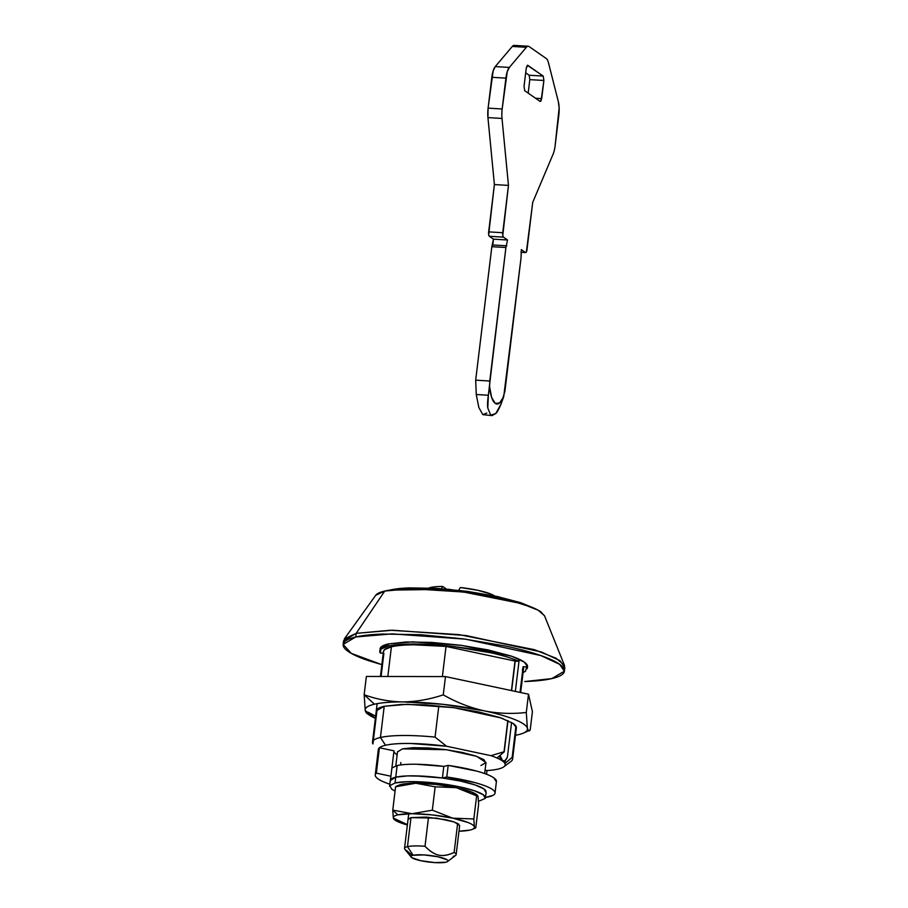 <?xml version="1.0" encoding="UTF-8"?>
<svg xmlns="http://www.w3.org/2000/svg" width="908" height="908" viewBox="0 0 908 908"><rect width="100%" height="100%" fill="white"/><g stroke="black" fill="none" stroke-linecap="round" stroke-linejoin="round"><path stroke-width="1.36" d="M397.5 751.835L402.528 748.862L413.367 747.681L428.519 747.954L445.692 749.622L462.263 752.448L475.701 756.001L483.987 759.724L485.837 763.06M390.315 780.301L390.917 776.226L376.343 773.139L379.419 747.749A63.889 11.452 6.9 0 1 385.537 745.252L380.441 737.478A70.574 12.655 -173.1 0 0 372.916 743.947A70.574 12.655 6.9 0 1 372.484 742.165A70.574 12.655 6.9 0 1 380.441 737.478L384.22 706.288L380.441 737.478A70.574 12.655 6.9 0 1 435.057 737.103L438.825 705.902L435.057 737.103A70.574 12.655 -173.1 0 0 380.441 737.478L385.537 745.252A63.889 11.452 -173.1 0 0 379.419 747.749A63.889 11.452 -173.1 0 0 378.33 749.52L375.254 774.899A63.889 11.452 6.9 0 1 376.343 773.139L379.419 747.749L393.993 750.837L390.917 776.226L393.993 750.837L379.419 747.749A63.889 11.452 6.9 0 0 378.591 750.859M383.448 651.626L384.629 649.572L391.416 646.791A70.574 12.655 -173.1 0 1 446.032 646.417L442.378 676.574L446.032 646.417L515.006 661.058A70.574 12.655 -173.1 0 1 515.199 661.149L518.786 661.353L515.199 661.149L511.635 690.625L515.006 661.058L446.032 646.417L414.059 644.816C404.389 644.884 396.841 645.543 391.416 646.791L387.829 676.483L391.416 646.791A70.574 12.655 -173.1 0 0 383.46 651.479L380.441 676.471M532.213 607.395L498.174 596.692L448.427 589.258L389.623 590.143M388.147 646.099A74.286 13.325 6.9 0 1 453.41 646.541A74.286 13.325 6.9 0 1 518.786 661.353C512.396 658.402 503.338 655.599 491.591 652.931L453.41 646.541L415.262 644.022C403.538 643.942 394.503 644.635 388.147 646.099L380.94 649.072L380.304 653.045L383.891 653.249L380.304 653.045A74.286 13.325 6.9 0 1 379.771 651.036A74.286 13.325 6.9 0 1 388.147 646.099L388.408 643.92C383.88 644.964 381.178 646.326 380.316 647.994L380.021 649.038M510.954 761.426A70.574 12.655 -173.1 0 0 512.169 757.374L515.948 726.15L512.169 757.374L504.916 763.515L505.279 760.484L504.916 763.515A63.889 11.452 -173.1 0 0 502.283 760.825A63.889 11.452 6.9 0 1 504.916 763.515A63.889 11.452 6.9 0 1 503.702 766.92A63.889 11.452 6.9 0 1 497.97 769.11A63.889 11.452 -173.1 0 0 504.916 763.515L512.169 757.374A70.574 12.655 6.9 0 1 512.589 759.247M503.304 761.188L502.283 760.825L499.207 756.08M496.971 757.976L504.235 751.835L508.003 720.634L504.235 751.835A70.574 12.655 -173.1 0 0 504.031 751.745A70.574 12.655 6.9 0 1 504.235 751.835L496.971 757.976A63.889 11.452 6.9 0 1 502.283 760.825A63.889 11.452 -173.1 0 0 496.971 757.976A63.889 11.452 -173.1 0 0 490.967 755.672A63.889 11.452 6.9 0 1 496.971 757.976M518.786 661.353L519.047 659.174M507.402 757.079L511.59 722.462L507.402 757.079L505.064 760.666L502.635 760.847L500.024 755.388A16.719 5.255 -86.6 0 0 503.543 761.199A16.719 5.255 -86.6 0 0 507.402 757.079M515.347 691.408L519.24 659.265L515.347 691.408M526.992 664.701L526.731 666.892L523.144 666.676L520.034 692.395L523.144 666.676L526.731 666.892L525.426 671.375L523.076 672.578M515.006 661.058L511.431 690.579L515.006 661.058M507.81 720.543L504.031 751.745L490.967 755.672L446.532 746.24L435.057 737.103L446.532 746.24L410.961 743.493C399.883 743.312 391.405 743.902 385.537 745.252A63.889 11.452 6.9 0 1 446.532 746.24L490.967 755.672L504.031 751.745L507.81 720.543M390.917 776.226L376.343 773.139C374.618 774.603 374.891 776.295 377.183 778.213C379.476 780.131 383.573 782.083 389.464 784.092A63.889 11.452 6.9 0 1 375.254 774.933M383.891 653.249L381.076 676.471M377.104 709.375L372.916 743.947M522.406 670.365L523.144 666.676A70.574 12.655 -173.1 0 1 523.564 668.56M532.258 607.407L520.738 602.708L496.755 596.386L467.211 591.358L436.589 588.373L409.565 587.896C401.54 588.168 395.094 588.872 390.247 589.996M485.076 770.166L486.994 770.563A63.889 11.452 -173.1 0 0 497.97 769.11A63.889 11.452 6.9 0 1 486.994 770.563L486.552 774.252L486.994 770.563L485.076 770.166M397.488 751.926L402.528 748.862L446.464 749.736L476.587 756.296L485.996 762.538L480.968 765.501M393.856 751.96L397.102 755.138M499.854 757.51L502.283 760.825L503.611 761.199M502.283 760.825L504.303 760.62M390.406 781.198A48.283 8.66 6.9 0 1 395.752 777.191L397.159 765.58C401.642 764.547 408.123 764.105 416.613 764.252L443.808 766.397L448.189 765.387L476.632 771.085C484.861 773.332 490.604 775.591 493.85 777.85L496.381 781.833M390.758 779.439L395.752 777.191C400.235 776.158 406.727 775.716 415.206 775.863L442.4 778.008L443.808 766.397A48.283 8.66 -173.1 0 0 397.159 765.58L395.752 777.191A48.283 8.66 6.9 0 1 442.4 778.008L446.793 776.987L442.4 778.008L443.808 766.397L448.189 765.387L446.793 776.987L475.224 782.696C483.453 784.943 489.196 787.202 492.442 789.461C495.689 791.719 495.938 793.649 493.214 795.238L485.508 797.474M392.154 767.839L397.159 765.58M486.938 797.224A57.193 10.26 6.9 0 0 495.03 792.752A57.193 10.26 6.9 0 0 446.793 776.987L448.189 765.387A57.193 10.26 -173.1 0 1 496.438 781.141M515.029 45.718L512.294 46.456L495.257 66.59L493.18 70.813L488.095 108.131L487.936 117.597L494.395 184.562L488.674 234.673L489.333 236.273L493.464 239.156L491.841 246.681L475.679 380.168L489.764 381.019L489.594 386.808L491.671 397.545L495.246 403.368L499.57 403.05L503.713 396.66L521.022 258.065L521.328 249.621L525.46 252.503L526.368 251.993L532.724 202.336L553.12 154.099A14.857 4.676 93.4 0 0 555.106 145.904L559.146 107.848L558.329 101.617L548.443 62.697A14.857 4.676 93.4 0 0 546.287 58.543L529.114 46.569A14.857 4.676 93.4 0 0 526.368 47.295L509.331 67.43L507.254 71.653L502.169 108.983A14.857 4.676 93.4 0 0 502.011 118.437L508.469 185.414L502.76 235.512L503.407 237.124L507.538 240.007L505.915 247.521L489.764 381.019L475.679 380.168L476.257 394.515L478.845 407.522L482.84 414.65L492.045 415.603L490.683 415.115L487.8 408.01C487.335 405.536 487.517 401.279 488.345 395.241L476.257 394.515L488.345 395.241L505.915 247.521L491.841 246.681L475.679 380.168L476.257 394.515L478.845 407.522L482.84 414.65L486.79 413.015M524.052 86.305L526.243 68.168L527.786 65.308L543.222 76.079L543.892 80.472L541.054 100.958L540.146 101.469L524.711 90.698L524.052 86.305L526.243 68.168L527.344 65.285L543.222 76.079L543.892 80.472L529.807 79.632L528.172 93.115L529.807 79.632L529.148 75.228L529.807 79.632L543.892 80.472L541.69 98.609L540.146 101.469L524.711 90.698L524.052 86.305M525.687 72.822L529.148 75.228L543.222 76.079L529.148 75.228L525.687 72.822M528.24 46.251L514.166 45.4A14.857 4.676 93.4 0 0 512.294 46.456L526.368 47.295L512.294 46.456L495.257 66.59L509.331 67.43L495.257 66.59A14.857 4.676 93.4 0 0 491.83 77.293L505.904 78.133L491.83 77.293L488.095 108.131L502.169 108.983L488.095 108.131A14.857 4.676 93.4 0 0 487.936 117.597L502.011 118.437L487.936 117.597L494.395 184.562L508.469 185.414L494.395 184.562L488.663 231.881L502.748 232.72L488.663 231.881A3.711 1.169 93.4 0 0 489.333 236.273L503.407 237.124L489.333 236.273L493.464 239.156L507.538 240.007L493.464 239.156L492.76 244.967L506.834 245.807L492.76 244.967L491.841 246.681L505.915 247.521L507.538 240.007L503.407 237.124A3.711 1.169 -86.6 0 1 502.748 232.72L508.469 185.414L502.011 118.437A14.857 4.676 -86.6 0 1 502.169 108.983L505.904 78.133A14.857 4.676 -86.6 0 1 509.331 67.43L526.368 47.295A14.857 4.676 -86.6 0 1 528.24 46.251A14.857 4.676 -86.6 0 1 529.114 46.569L546.287 58.543A14.857 4.676 -86.6 0 1 548.443 62.697L558.329 101.617A14.857 4.676 -86.6 0 1 558.84 115.055L555.106 145.904A14.857 4.676 -86.6 0 1 553.12 154.099L532.724 202.336L527.003 249.643A3.711 1.169 -86.6 0 1 525.698 252.583A3.711 1.169 -86.6 0 1 525.46 252.503L521.01 252.242L525.46 252.503L521.328 249.621L521.022 258.065L504.871 391.552L501.034 404.083C498.867 409.224 497.096 412.391 495.723 413.583L492.045 415.603M535.527 98.246L541.69 98.609L535.527 98.246M488.345 395.241L487.8 408.01L490.683 415.115L495.723 413.583L501.034 404.083L503.713 396.66A29.714 9.341 -86.6 0 1 489.594 386.808L488.345 395.241M400.587 764.967L400.882 762.527M455.884 855.166A26.003 4.665 -173.1 0 0 454.125 852.453C448.427 855.211 443.342 856.119 438.893 855.177C434.387 854.246 429.768 851.273 425.012 846.279A26.003 4.665 -173.1 0 0 407.465 846.642L413.117 855.291A18.569 3.326 6.9 0 1 434.728 856.153A18.569 3.326 6.9 0 1 447.814 861.227M412.289 855.518L406.557 850.535A26.003 4.665 6.9 0 1 404.525 848.378A26.003 4.665 6.9 0 1 407.465 846.642L410.972 817.62L407.465 846.642A26.003 4.665 6.9 0 1 425.012 846.279L428.519 817.257L425.012 846.279C430.029 851.318 434.66 854.292 438.893 855.177C443.115 856.062 448.189 855.154 454.125 852.453A26.003 4.665 6.9 0 1 456.134 854.723A26.003 4.665 6.9 0 1 453.217 856.357M494.588 595.943A34.913 6.265 -173.1 0 0 460.311 587.51L477.744 590.279L490.842 594.025L494.622 595.943M428.894 587.987L430.789 587.431A34.913 6.265 6.9 0 1 442.718 586.455L446.498 589.088L442.718 586.455A34.913 6.265 -173.1 0 0 430.789 587.431M460.311 587.51L458.756 590.302L460.311 587.51M441.47 588.69L442.718 586.455L441.47 588.69M457.632 823.442L454.125 852.453L457.632 823.442M445.805 862.225A18.569 3.326 6.9 0 1 427.816 861.908A18.569 3.326 6.9 0 1 411.869 857.697L420.915 860.727L434.977 862.6L445.805 862.225C448.166 861.681 448.586 860.875 447.054 859.808L438.008 856.777L423.945 854.905L413.117 855.291L407.465 846.642A26.003 4.665 -173.1 0 0 405.07 849.502M406.557 850.535L412.232 855.54M413.117 855.291C410.756 855.835 410.337 856.63 411.869 857.697M376.275 710.862L384.22 706.288C379.919 707.275 377.342 708.569 376.525 710.158L376.241 711.134M366.503 713.075L365.254 710.589A81.709 14.653 6.9 0 0 368.898 714.812A81.709 14.653 6.9 0 0 375.367 718.319L365.254 710.589A81.709 14.653 6.9 0 1 374.414 704.199L364.153 694.711L365.254 710.589C364.641 707.877 367.695 705.754 374.414 704.199C381.133 702.656 390.61 701.884 402.846 701.907L442.922 704.313L483.907 710.782C496.755 713.506 507.061 716.435 514.825 719.567C522.588 722.711 526.776 725.628 527.389 728.33C527.991 731.042 524.938 733.165 518.218 734.72L515.483 735.276A81.709 14.653 6.9 0 0 522.656 733.403A81.709 14.653 6.9 0 0 527.389 728.33C528.081 731.11 529.012 731.644 530.204 729.941L532.417 711.679L528.501 694.2L532.417 711.679L530.204 729.941L528.604 730.827L527.389 728.33L526.288 712.462L528.501 694.2L445.476 676.585L528.501 694.2L526.288 712.462L527.389 728.33A81.709 14.653 6.9 0 0 483.907 710.782C498.038 713.563 512.169 714.119 526.288 712.462C512.169 714.119 498.038 713.563 483.907 710.782C469.708 707.548 456.156 702.236 443.263 694.847L445.476 676.585L366.367 676.449L445.476 676.585L443.263 694.847C456.156 702.236 469.708 707.548 483.907 710.782A81.709 14.653 6.9 0 0 402.846 701.907C416.318 701.736 429.79 699.376 443.263 694.847C429.79 699.376 416.318 701.736 402.846 701.907C389.43 701.68 376.525 699.285 364.153 694.711L366.367 676.449L364.153 694.711C376.525 699.285 389.43 701.68 402.846 701.907A81.709 14.653 6.9 0 0 374.414 704.199L364.153 694.711L365.254 710.589L366.378 713.018L368.796 714.744M516.119 728.761C516.936 727.172 515.96 725.413 513.19 723.472L500.081 717.581L478.788 711.963L452.547 707.491L425.364 704.846L401.37 704.415L384.22 706.288L407.238 704.302L453.784 707.661L501.477 718.058L513.315 723.574L516.391 727.785L512.6 759.133M375.628 716.185L368.069 712.201L375.628 716.185M522.736 733.369L528.604 730.827M476.246 794.33A40.86 7.332 -173.1 0 0 456.338 787.667L478.073 796.441L478.618 804.375L475.792 827.721L474.998 828.164L474.396 826.984L473.84 818.982L474.385 826.916A40.86 7.332 6.9 0 0 452.649 818.142L468.108 822.535C471.99 824.101 474.078 825.565 474.385 826.916L475.792 827.721L478.618 804.375L478.073 796.441L476.666 795.635L473.84 818.982L452.649 818.142L432.321 810.174L452.649 818.142A40.86 7.332 6.9 0 0 412.119 813.704L432.151 814.907L452.649 818.142L473.84 818.982L476.666 795.635L456.338 787.667L435.148 786.827L432.321 810.174L412.119 813.704L392.767 810.106L412.119 813.704A40.86 7.332 6.9 0 0 397.897 814.851L412.119 813.704L432.321 810.174L435.148 786.827L415.807 783.229L395.593 786.759L392.767 810.106L397.897 814.851C394.537 815.622 393.016 816.689 393.323 818.04L407.397 824.646L393.323 818.04A40.86 7.332 6.9 0 0 395.139 820.162A40.86 7.332 6.9 0 0 407.363 824.963L399.599 822.421C395.718 820.855 393.618 819.391 393.323 818.04L392.767 810.106L393.323 818.04A40.86 7.332 6.9 0 1 397.897 814.851L392.767 810.106L395.593 786.759L401.586 784.376A40.86 7.332 6.9 0 1 415.807 783.229A40.86 7.332 -173.1 0 0 401.586 784.376L395.593 786.759L415.807 783.229L435.84 784.433L456.338 787.667L471.797 792.06L476.711 794.659M408.044 819.311L410.972 817.62L408.033 819.413M474.385 826.916C474.691 828.266 473.159 829.333 469.799 830.105L458.983 831.217A40.86 7.332 6.9 0 0 472.012 829.447A40.86 7.332 6.9 0 0 474.385 826.916M459.561 825.905L458.483 823.965L453.659 821.785L445.817 819.72L426.136 817.098L410.972 817.62L436.6 818.131L454.17 821.967L459.664 825.542L456.145 854.621M475.792 827.721L474.998 828.164M476.666 795.635L477.506 795.226L476.303 794.364M456.338 787.667A40.86 7.332 -173.1 0 0 415.807 783.229L435.148 786.827L456.338 787.667M401.586 784.376A40.86 7.332 -173.1 0 0 399.327 785.057L396.115 786.317M380.055 648.743L388.408 643.92L412.652 641.842L461.639 645.372L511.84 656.314L524.313 662.114L527.525 666.71L527.151 667.766M564.538 665.541L544.505 615.726L538.126 610.187L521.385 603.57L463.602 592.027L410.927 588.679L384.754 591.063L356.174 633.364L390.315 630.254L459.005 634.624L534.381 649.674L556.229 658.311L564.538 665.541L564.163 669.287M355.732 636.985L392.086 633.863L465.566 639.164L540.862 655.576L559.566 664.281L564.401 671.182L551.826 678.594C545.038 680.16 536.004 681.148 524.745 681.533L551.826 678.594C558.624 677.028 562.676 674.985 563.981 672.487C565.287 669.979 563.755 667.198 559.362 664.134C554.981 661.069 548.08 657.971 538.671 654.816C529.25 651.672 518.048 648.721 505.041 645.963L463.625 638.903L420.699 634.715L382.813 634.045C371.554 634.442 362.53 635.418 355.732 636.985L356.174 633.364L355.732 636.985C348.933 638.562 344.881 640.594 343.576 643.102C342.271 645.611 343.814 648.391 348.195 651.445C352.588 654.509 359.489 657.619 368.898 660.763L381.859 664.667L351.26 653.363L343.167 644.408L355.732 636.985M564.401 671.182L564.833 667.55L560.009 660.649L541.304 651.944L466.008 635.532L392.517 630.231L356.174 633.364L343.599 640.776L343.167 644.408M527.253 667.584C528.115 665.916 527.094 664.066 524.166 662.023C521.249 659.98 516.641 657.914 510.375 655.814L487.959 649.901L460.345 645.202L431.731 642.41L406.466 641.956L388.408 643.92M356.174 633.364L384.754 591.063L375.708 595.296L344.37 638.891L356.174 633.364M343.848 642.648L344.37 638.891M544.618 616.021L540.873 611.867C537.513 609.529 532.224 607.146 525.006 604.728L499.23 597.941L467.472 592.527L434.569 589.315L405.513 588.804C396.887 589.099 389.963 589.86 384.754 591.063C379.544 592.266 376.434 593.821 375.435 595.739M485.871 790.789A48.283 8.66 -173.1 0 0 446.997 778.655A48.283 8.66 -173.1 0 0 395.752 777.191L395.048 782.991A48.283 8.66 6.9 0 1 446.293 784.455A48.283 8.66 6.9 0 1 485.167 796.588M395.071 791.084L391.791 789.256L389.782 785.647L395.048 782.991L406.784 781.72L423.207 782.004L441.799 783.82L459.754 786.884L474.328 790.72L483.294 794.761L485.292 798.37L478.539 801.333M390.292 780.517L395.752 777.191L407.488 775.909L423.9 776.204L442.502 778.02L460.458 781.073L475.02 784.921L483.998 788.95L485.996 792.57M395.048 782.991L395.752 777.191M397.511 751.756L395.797 765.932M372.484 742.177L377.149 703.643M527.525 666.71L527.287 668.708M523.576 668.447L520.659 692.532M503.861 766.806L511.147 761.279M496.426 781.47L495.03 793.081M520.999 252.299L525.619 252.583M484.668 773.559L486.007 762.436M447.519 861.556L455.612 855.415M404.525 848.378L408.725 813.75M465.146 780.256L464.93 782.083M411.256 857.163L404.854 849.275M393.868 819.254L395.094 820.117M475.293 828.164L472.058 829.435M485.474 797.814L486.177 792.003M389.6 786.203L390.304 780.403"/></g></svg>
